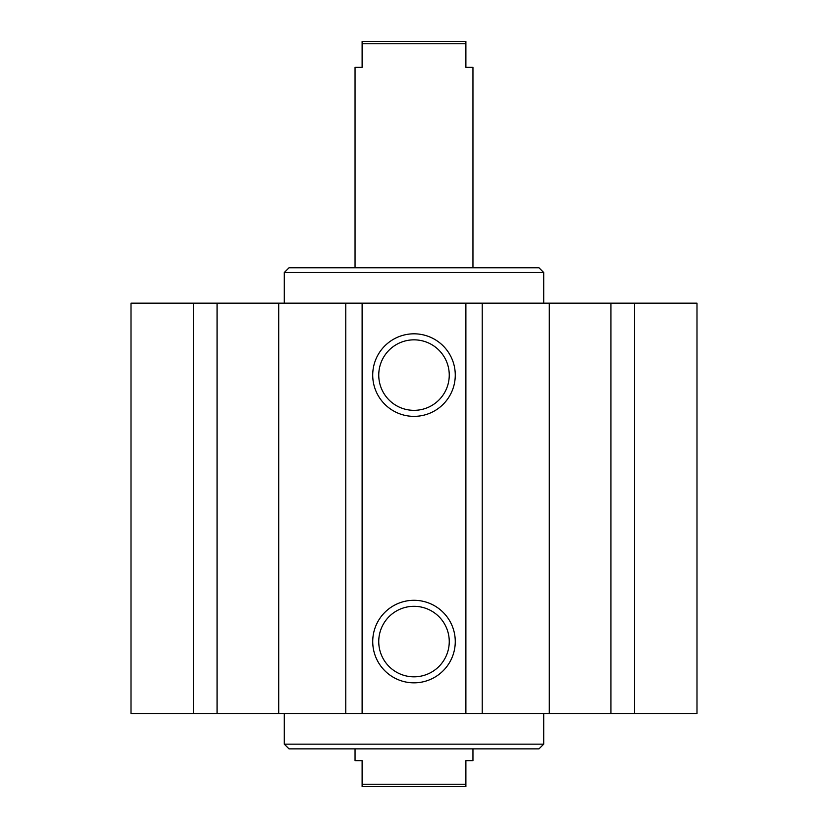 <?xml version="1.0" encoding="UTF-8"?>
<svg xmlns="http://www.w3.org/2000/svg" width="828" height="828" viewBox="0 0 828 828"><rect width="100%" height="100%" fill="white"/><g stroke="black" fill="none" stroke-linecap="round" stroke-linejoin="round"><path stroke-width="1.24" d="M284.294 303.162L284.294 272.505L543.706 272.505L543.706 303.162M284.294 272.505L289.013 267.786L538.987 267.786L543.706 272.505M543.706 744.155L284.294 744.155L289.013 748.864L538.987 748.864L543.706 744.155L543.706 713.498M455.265 641.565A41.265 41.265 0 0 1 393.362 677.304A41.265 41.265 0 0 1 393.362 605.827A41.265 41.265 0 0 1 455.265 641.565M449.252 641.565A35.252 35.252 0 0 0 396.374 611.033A35.252 35.252 0 0 0 396.374 672.098A35.252 35.252 0 0 0 449.252 641.565M455.265 375.094A41.265 41.265 0 0 1 393.362 410.833A41.265 41.265 0 0 1 393.362 339.345A41.265 41.265 0 0 1 455.265 375.094M449.252 375.094A35.252 35.252 0 0 0 396.374 344.562A35.252 35.252 0 0 0 396.374 405.616A35.252 35.252 0 0 0 449.252 375.094M193.4 303.162L193.4 713.498L131.01 713.498L131.01 303.162L696.99 303.162L696.99 713.498L634.6 713.498L634.6 303.162M362.115 303.162L362.115 713.498L345.773 713.498L345.773 303.162M482.227 303.162L482.227 713.498L465.885 713.498L465.885 303.162M362.115 713.498L465.885 713.498M278.715 303.162L278.715 713.498L193.4 713.498M345.773 713.498L278.715 713.498M610.94 303.162L610.94 713.498L634.6 713.498M549.285 303.162L549.285 713.498L610.94 713.498M482.227 713.498L549.285 713.498M217.06 303.162L217.06 713.498M472.954 267.786L472.954 67.337L465.885 67.337L465.885 41.4L362.115 41.4L362.115 67.337L355.046 67.337L355.046 267.786M362.115 43.76L465.885 43.76M355.046 748.864L355.046 760.663L362.115 760.663L362.115 786.6L465.885 786.6L465.885 760.663L472.954 760.663L472.954 748.864M465.885 784.24L362.115 784.24M284.294 744.155L284.294 713.498"/></g></svg>
